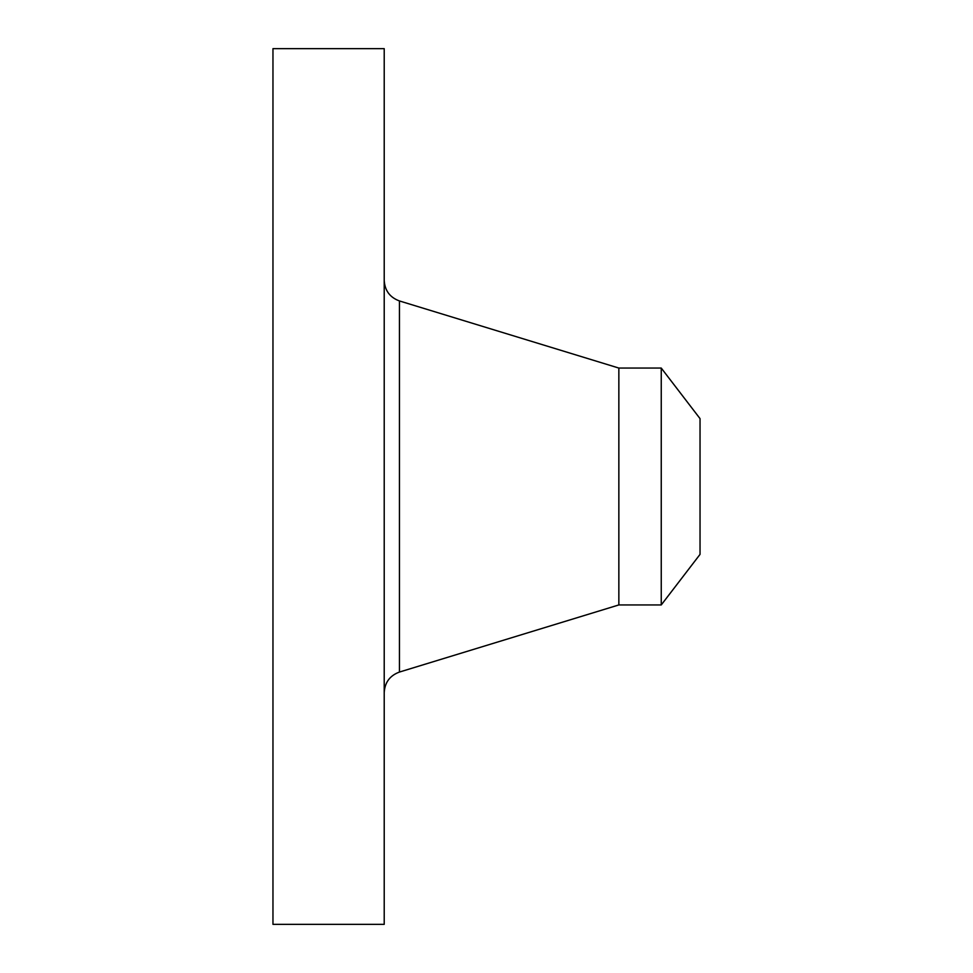 <?xml version="1.0" encoding="UTF-8"?>
<svg xmlns="http://www.w3.org/2000/svg" width="973" height="973" viewBox="0 0 973 973"><rect width="100%" height="100%" fill="white"/><g stroke="black" fill="none" stroke-linecap="round" stroke-linejoin="round"><path stroke-width="1.46" d="M272.963 924.35L272.963 48.65L384.213 48.65L384.213 924.35L272.963 924.35M618.852 368.062L661.251 368.062L661.251 604.938L618.852 604.938L618.852 368.062L399.453 300.949C389.869 297.422 384.785 290.55 384.213 280.358M661.251 368.062L700.037 418.621L700.037 554.379L661.251 604.938M618.852 604.938L399.453 672.051L399.453 300.949M399.453 672.051C389.869 675.578 384.785 682.45 384.213 692.642"/></g></svg>
